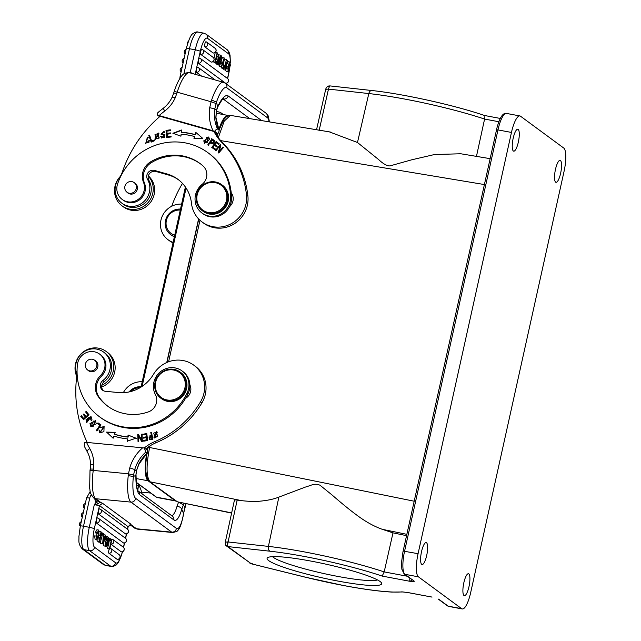 <?xml version="1.0" encoding="UTF-8"?>
<svg xmlns="http://www.w3.org/2000/svg" width="641" height="641" viewBox="0 0 641 641"><rect width="100%" height="100%" fill="white"/><g stroke="black" fill="none" stroke-linecap="round" stroke-linejoin="round"><path stroke-width="0.96" d="M217.796 64.012L217.94 61.216L216.97 63.411L216.57 63.114L217.964 60.038L218.116 56.352L218.405 59.084L219.27 57.193L219.663 57.49L218.373 60.262L218.204 64.316L215.945 63.667L218.204 64.316M221.233 61.808L222.131 62.473L221.834 63.828L220.929 63.163L220.897 61.744M220.576 63.595L221.834 63.828M228.725 70.125L229.35 68.531L229.622 69.148L228.092 71.744L227.892 66.231L229.935 62.001L230.367 65.59L228.517 65.398M229.518 68.907A16.249 4.239 -79.4 0 0 229.959 65.662L229.67 63.267L227.964 69.925L228.725 70.133L227.98 69.989M227.499 68.178L229.35 68.523M225.6 70.069L226.241 71.399L228.092 71.744M227.964 69.925L228.725 70.133M220.744 59.621L219.935 59.212L220.496 56.712L220.728 59.637M218.757 61.376L220.488 61.704L219.959 63.779L219.374 63.667M220.488 61.72L219.647 60.518L219.014 63.387L219.959 63.771M219.711 63.884L220.44 64.02L220.841 60.478C221.834 58.531 221.97 56.953 221.249 55.751L220.384 55.11L218.325 64.404L219.254 65.086L220.448 63.988M218.325 64.404L216.49 63.996M217.403 64.741L219.518 65.214L216.474 64.06M218.172 56.384L218.533 54.765L220.384 55.11M223.397 68.659L224.046 69.781L225.896 70.125L226.754 62.554L227.427 61.648L227.643 63.82L226.722 63.643M224.326 67.762L225.215 67.93L225.48 66.031L224.895 65.919M225.896 70.125L225.215 67.93M225.808 66.335L226.922 66.544L226.177 68.779L225.48 66.031M225.071 66.199L224.646 65.102L226.497 65.454L227.627 60.294L228.012 63.964L226.746 63.723M226.922 66.544L226.497 65.446M225.311 64.541L226.265 64.717M226.529 59.461L224.013 68.779L226.529 59.461L224.679 59.116L224.326 60.278M223.733 68.571L221.882 68.226L224.013 68.779M215.28 52.362L217.475 52.971L215.705 60.959L216.81 61.768L216.522 63.074L213.261 61.424M217.123 52.706L215.064 62.001M213.213 61.656L214.671 62.73L216.522 63.074M213.934 58.403L215.272 52.37M197.532 67.185A2.636 0.689 -79.4 0 1 197.564 67.193A2.636 0.689 -79.4 0 1 197.628 67.225A2.644 2.532 126.4 0 1 196.499 72.329A2.636 0.689 -79.4 0 1 196.458 69.324A2.636 0.689 -79.4 0 1 196.579 68.827A2.636 0.689 -79.4 0 1 196.651 68.579A2.636 0.689 -79.4 0 1 196.763 68.25A2.636 0.689 -79.4 0 1 197.075 67.577A2.636 0.689 -79.4 0 1 197.252 67.337A2.636 0.689 -79.4 0 1 197.372 67.233A2.636 0.689 -79.4 0 1 197.532 67.185A2.644 2.644 0 0 1 198.438 67.617L215.216 79.973M201.691 76.151L196.499 72.329M199.535 58.131A2.636 0.689 -79.4 0 1 199.575 58.139A2.636 0.689 -79.4 0 1 199.639 58.171A2.644 2.532 126.4 0 1 198.51 63.275A2.636 0.689 -79.4 0 1 198.462 60.27A2.636 0.689 -79.4 0 1 198.59 59.773A2.636 0.689 -79.4 0 1 198.662 59.525A2.636 0.689 -79.4 0 1 198.774 59.196A2.636 0.689 -79.4 0 1 199.087 58.523A2.636 0.689 -79.4 0 1 199.263 58.283A2.636 0.689 -79.4 0 1 199.383 58.179A2.636 0.689 -79.4 0 1 199.535 58.131M199.575 58.139A2.644 2.644 0 0 1 200.449 58.555L227.515 78.498A2.644 2.532 -53.6 0 1 225.576 83.21L198.51 63.275M201.827 49.285A2.636 0.689 -79.4 0 1 201.859 49.285A2.636 0.689 -79.4 0 1 201.923 49.317A2.644 2.532 126.4 0 1 200.793 54.421A2.636 0.689 -79.4 0 1 200.753 51.424A2.636 0.689 -79.4 0 1 200.873 50.919A2.636 0.689 -79.4 0 1 200.945 50.679A2.636 0.689 -79.4 0 1 201.058 50.351A2.636 0.689 -79.4 0 1 201.37 49.678A2.636 0.689 -79.4 0 1 201.546 49.437A2.636 0.689 -79.4 0 1 201.667 49.333A2.636 0.689 -79.4 0 1 201.827 49.285M201.859 49.285A2.644 2.644 0 0 1 202.732 49.71L213.076 57.329A2.644 2.532 -53.6 0 1 211.137 62.041L200.793 54.421M205.921 41.769A2.636 0.689 -79.4 0 1 205.953 41.769A2.636 0.689 -79.4 0 1 206.025 41.809A2.644 2.532 126.4 0 1 204.896 46.905A2.636 0.689 -79.4 0 1 204.848 43.908A2.636 0.689 -79.4 0 1 204.976 43.412A2.636 0.689 -79.4 0 1 205.048 43.163A2.636 0.689 -79.4 0 1 205.16 42.835A2.636 0.689 -79.4 0 1 205.473 42.162A2.636 0.689 -79.4 0 1 205.649 41.921A2.636 0.689 -79.4 0 1 205.769 41.817A2.636 0.689 -79.4 0 1 205.921 41.769M205.961 41.769A2.644 2.644 0 0 1 206.835 42.194L215.08 48.275A2.644 2.532 -53.6 0 1 213.141 52.987L204.896 46.905M222.86 63.147L223.645 60.823A11.762 3.069 -79.4 0 0 224.038 59.581L223.533 63.651L222.86 63.147M223.389 64.941L222.483 64.276L221.634 66.84L221.257 66.56L224.198 57.922L223.437 68.17L223.389 64.941L222.331 64.741M220.929 61.752L222.347 57.578L224.198 57.922M223.036 67.874L221.185 67.529L223.437 68.17M221.185 67.529L221.281 66.776M221.257 66.56L219.406 66.215L221.634 66.84M219.406 66.215L219.759 65.182M463.828 582.797A11.169 2.917 100.6 0 0 464.348 595.681A11.169 2.917 100.6 0 0 468.996 586.611A11.169 2.917 100.6 0 0 468.467 573.727A11.169 2.917 100.6 0 0 463.828 582.797M555.467 169.432A11.169 2.917 100.6 0 0 555.995 182.316A11.169 2.917 100.6 0 0 560.635 173.238A11.169 2.917 100.6 0 0 560.114 160.354A11.169 2.917 100.6 0 0 555.467 169.432M121.87 203.197A17.876 17.123 126.4 0 1 115.909 184.127A17.876 17.123 126.4 0 1 118.986 178.254A20.312 19.454 -53.6 0 0 122.335 172.036A121.862 116.718 126.4 0 1 160.09 116.293L214.046 131.533A40.623 38.909 -53.6 0 0 221.385 141.941A93.426 89.484 126.4 0 1 246.481 194.944A28.436 27.234 126.4 0 1 245.327 206.57A28.436 27.234 126.4 0 1 202.115 222.018A28.436 27.234 126.4 0 1 191.483 203.309A36.561 35.015 -53.6 0 0 177.805 179.248A36.561 35.015 -53.6 0 0 166.972 173.951L154.497 170.426A6.09 5.833 -53.6 0 0 147.542 179.416A17.876 17.123 126.4 0 1 149.024 193.486A17.876 17.123 126.4 0 1 121.87 203.197L123.28 204.239A17.876 17.123 -53.6 0 0 150.435 194.519A17.876 17.123 -53.6 0 0 148.952 180.458A6.09 5.833 126.4 0 1 148.311 176.187A19.903 19.062 126.4 0 1 152.318 195.056A19.903 19.062 126.4 0 1 122.07 205.873L123.481 206.907A19.903 19.062 -53.6 0 0 153.728 196.09A19.903 19.062 -53.6 0 0 148.383 175.906M122.07 205.873A19.903 19.062 126.4 0 1 115.436 184.64A19.903 19.062 126.4 0 1 120.171 176.571M124.779 188.158A5.993 5.737 126.4 0 1 134.137 182.597A5.993 5.737 126.4 0 1 133.376 192.484A5.993 5.737 126.4 0 1 124.779 188.158M127.118 192.308A6.09 5.833 -53.6 0 0 137.174 189.712A6.09 5.833 -53.6 0 0 134.225 182.661M202.115 184.392A12.187 11.674 -53.6 0 0 203.005 165.939A46.304 44.349 -53.6 0 0 199.984 163.487A46.304 44.349 -53.6 0 0 186.259 156.781A46.304 44.349 -53.6 0 0 150.347 162.013A16.249 15.56 -53.6 0 0 143.472 182.22A14.214 13.621 126.4 0 1 140.788 197.108A14.214 13.621 126.4 0 1 126.429 201.514A14.214 13.621 126.4 0 1 122.215 199.455A14.214 13.621 126.4 0 1 117.567 184.015A59.709 57.193 126.4 0 1 190.241 144.049A59.709 57.193 126.4 0 1 207.932 152.694A59.709 57.193 126.4 0 1 230.6 197.236A18.277 17.507 126.4 0 1 207.396 215.68A18.277 17.507 126.4 0 1 201.979 213.036A18.277 17.507 126.4 0 1 202.115 184.392M201.979 213.036L202.917 213.725A18.277 17.507 -53.6 0 0 208.333 216.378A18.277 17.507 -53.6 0 0 224.462 212.94A18.277 17.507 -53.6 0 0 229.534 206.674A18.277 17.507 -53.6 0 0 231.537 197.925A59.709 57.193 -53.6 0 0 231.217 192.773A59.709 57.193 -53.6 0 0 208.87 153.391L207.932 152.694M229.534 206.674A10.152 9.727 -53.6 0 0 232.747 201.795A10.152 9.727 -53.6 0 0 231.217 192.773M122.215 199.455L123.16 200.144A14.214 13.621 -53.6 0 0 127.367 202.203A14.214 13.621 -53.6 0 0 144.674 192.685A14.214 13.621 -53.6 0 0 144.409 182.917A16.249 15.56 126.4 0 1 151.284 162.71A46.304 44.349 126.4 0 1 187.204 157.478A46.304 44.349 126.4 0 1 200.449 163.84M164.24 132.823L163.647 132.11M161.652 133.841L164.929 134.586M161.772 138.079L160.995 136.637L161.516 136.469M161.244 134.634L164.136 131.421M162.173 137.182L164.521 137.31L164.16 135.283M164.521 137.31L160.715 136.429L161.628 137.983L164.793 134.474L161.492 133.745L163.511 131.998L164.048 132.879L164.785 132.655L164 131.309L161.099 134.538L164.312 135.275M163.88 135.075L164.24 137.102M151.356 142.046L148.776 135.443L151.172 142.118L154.721 140.691L154.433 139.898L151.637 141.028L154.537 140.187M149.057 135.652L149.625 135.419M151.637 141.028L149.529 135.139L148.776 135.443M156.204 138.785L159.224 138.031L157.974 133.817M155.01 134.53L157.838 133.705L158.944 137.823L156.059 138.688L155.01 134.53M155.755 139.482L155.282 138.985L158.463 133.128M155.002 138.776L155.611 139.385L158.928 133.616L158.327 133.024L155.282 138.985M218.469 152.734L220.079 146.525L218.188 152.526L218.733 152.999L218.188 152.526M218.733 152.999L223.493 147.454L222.98 147.005L219.246 151.364L223.244 147.238M216.081 150.659L220.568 144.914M215.833 150.443L219.799 146.316M219.246 151.364L220.857 145.162L220.304 144.682L215.552 150.234M212.86 147.158L215.512 149.105L212.86 147.158L214.334 145.146L216.722 146.901L217.235 146.212L214.847 144.457L216.169 142.655L218.717 144.529L219.23 143.832L216.113 141.541L211.778 147.43L214.999 149.794L215.512 149.105M214.847 144.457L217.235 146.212M212.059 147.638L216.394 141.749L219.23 143.832M166.9 137.511L166.019 130.395L166.636 137.543L171.115 136.958L171.043 136.116L167.357 136.597L171.067 136.357M167.357 136.597L167.149 134.161L170.466 133.737L170.394 132.895L167.077 133.328L170.418 133.136M166.299 130.604L170.378 130.075M167.077 133.328L166.884 131.141L170.434 130.676L170.362 129.835L166.019 130.395M173.302 133.424L181.531 130.331M195.417 134.802L195.136 134.594A70.478 67.505 -53.6 0 0 181.339 132.262L181.619 132.471A70.478 67.505 126.4 0 1 195.417 134.802L195.817 132.415L202.636 138.296L193.959 138.392L194.544 136.525L194.239 138.6M181.339 132.262L181.563 130.011L172.878 133.264L180.938 136.188L181.131 134.257A68.443 65.558 126.4 0 1 194.544 136.525M195.136 134.594L195.817 132.415M211.786 139.81L213.79 141.132C213.95 143.215 212.932 143.584 210.697 142.238L212.091 140.018M213.477 140.916C213.669 143.007 212.644 143.376 210.416 142.03M208.061 145.082L211.947 138.921L214.318 140.475M211.947 138.921L207.764 144.898L208.373 145.267L209.952 142.759C213.437 144.145 214.799 143.312 214.038 140.267L213.774 140.042M214.038 140.267L211.666 138.712M205.24 142.759L207.083 142.903L208.349 137.791M206.538 137.591L208.213 137.671L206.803 142.695L205.096 142.663L206.538 137.591M204.751 143.432L204.022 141.044L208.814 137.102M203.742 140.844L204.607 143.336L209.559 139.458L208.678 136.99L204.022 141.044M147.751 138.24L147.334 137.903M146.252 142.831L149.049 142.182M145.819 143.536L147.839 137.23M148.768 141.973L146.108 142.727L147.19 137.791L147.702 138.288L148.327 137.735L147.694 137.118L145.675 143.44L149.609 140.315L148.784 140.467L149.057 142.182L149.065 140.675L149.657 140.571M178.502 179.776A36.561 35.015 126.4 0 0 168.383 174.993L155.907 171.468A6.09 5.833 126.4 0 0 148.311 176.187M202.115 222.018L203.526 223.06A28.436 27.234 -53.6 0 0 246.737 207.604A28.436 27.234 -53.6 0 0 247.891 195.986A93.426 89.484 -53.6 0 0 222.796 142.975A40.623 38.909 126.4 0 1 215.456 132.575L214.046 131.533M261.632 120.588L228.22 95.982A28.436 7.684 105.8 0 0 217.82 106.254L216.498 110.06L215.849 117.327A36.353 34.822 126.4 0 0 218.942 130.067C219.398 130.355 219.062 131.565 217.924 133.705L214.615 131.269C216.169 129.418 217.139 128.665 217.539 129.025L219.054 130.211L215.961 117.495L216.498 110.06L214.799 108.922L209.719 107.672A40.623 38.909 -53.6 0 0 213.06 130.812L159.104 115.564L157.486 115.14L159.609 116.702M217.539 129.025A36.353 34.822 -53.6 0 1 214.799 108.922L216.482 102.143L217.692 106.983M216.065 103.513L211.089 101.759L209.719 107.672M269.044 121.822A20.312 5.489 -74.2 0 0 267.529 117.808L226.738 87.769A20.312 5.489 -74.2 0 0 216.482 102.143L211.642 99.996L211.089 101.759L177.204 92.192A4.263 0.417 -162.7 0 0 174.12 91.647C177.317 81.864 180.241 77.697 181.459 76.327C182.885 73.763 185.586 72.561 189.568 72.729A24.574 6.642 105.8 0 0 177.204 92.192L176.812 93.434L173.847 93.041M172.389 97.12L175.161 97.913L176.812 93.434M158.287 112.455C157.878 112.183 157.614 113.072 157.486 115.14M215.705 133.096L217.924 133.705M214.615 131.269L213.06 130.812M202.388 210.809L203.141 211.362A16.249 15.56 -53.6 0 0 207.948 213.717A16.249 15.56 -53.6 0 0 226.778 205.128A16.249 15.56 -53.6 0 0 222.411 185.201L221.658 184.648A16.249 15.56 126.4 0 1 227.074 201.979A16.249 15.56 126.4 0 1 207.203 213.165A16.249 15.56 126.4 0 1 202.388 210.809A16.249 15.56 126.4 0 1 196.971 193.478A16.249 15.56 126.4 0 1 216.842 182.292A16.249 15.56 126.4 0 1 221.658 184.648M207.251 212.251A15.432 14.783 126.4 0 1 197.532 193.55A15.432 14.783 126.4 0 1 216.418 182.925A15.432 14.783 126.4 0 1 226.137 201.627A15.432 14.783 126.4 0 1 207.251 212.251M101.711 386.94A19.903 19.062 -53.6 0 0 114.979 370.37A19.903 19.062 -53.6 0 0 107.6 352.502L106.19 351.468A19.903 19.062 126.4 0 1 113.569 369.336A19.903 19.062 126.4 0 1 101.855 385.257A6.09 5.833 126.4 0 1 104.267 381.563A17.876 17.123 -53.6 0 0 111.614 369.152A17.876 17.123 -53.6 0 0 104.98 353.103L103.578 352.061A17.876 17.123 126.4 0 1 109.867 361.588A17.876 17.123 126.4 0 1 110.204 368.11A17.876 17.123 126.4 0 1 102.856 380.522A6.09 5.833 -53.6 0 0 105.42 391.298L118.401 392.548A36.561 35.015 -53.6 0 0 153.447 374.36A28.436 27.234 126.4 0 1 193.838 365.21A28.436 27.234 126.4 0 1 204.383 390.746A28.436 27.234 126.4 0 1 200.505 401.851A93.426 89.484 126.4 0 1 154.842 441.593A40.623 38.909 -53.6 0 0 144.297 447.987L147.598 450.415C147.783 452.586 147.654 453.491 147.214 453.131L139.073 463.868L136.381 470.943L135.876 475.414A28.436 7.091 95.5 0 0 139.698 494.772A4.263 4.086 126.4 0 0 138.24 491.03M76.64 376.075A19.903 19.062 126.4 0 1 75.197 365.65A19.903 19.062 126.4 0 1 106.19 351.468M99.732 416.946L100.677 417.644A59.709 57.193 -53.6 0 0 128.24 428.14A59.709 57.193 -53.6 0 0 185.529 398.357A10.152 9.727 -53.6 0 0 190.778 390.609A10.152 9.727 -53.6 0 0 189.896 384.961A18.277 17.507 -53.6 0 0 182.965 371.62L182.02 370.923A18.277 17.507 126.4 0 1 187.084 393.037A59.709 57.193 126.4 0 1 127.303 427.451A59.709 57.193 126.4 0 1 99.732 416.946A59.709 57.193 126.4 0 1 77.441 364.505A14.214 13.621 126.4 0 1 93.049 351.597A14.214 13.621 126.4 0 1 99.611 354.096A14.214 13.621 126.4 0 1 100.517 375.482A16.249 15.56 -53.6 0 0 98.241 396.555A46.304 44.349 -53.6 0 0 107.68 406.154A46.304 44.349 -53.6 0 0 129.065 414.294A46.304 44.349 -53.6 0 0 148.367 411.899A12.187 11.674 -53.6 0 0 155.402 394.608A18.277 17.507 126.4 0 1 156.636 375.89A18.277 17.507 126.4 0 1 173.583 367.71A18.277 17.507 126.4 0 1 182.02 370.923M154.818 383.614A16.249 15.56 126.4 0 1 172.613 369.184A16.249 15.56 126.4 0 1 180.113 372.036A16.249 15.56 126.4 0 1 186.138 386.627A16.249 15.56 126.4 0 1 168.343 401.066A16.249 15.56 126.4 0 1 160.843 398.205A16.249 15.56 126.4 0 1 154.818 383.614M168.263 400.128A15.432 14.783 126.4 0 1 155.41 383.55A15.432 14.783 126.4 0 1 172.317 369.841A15.432 14.783 126.4 0 1 185.169 386.419A15.432 14.783 126.4 0 1 168.263 400.128M160.843 398.205L161.548 398.726A16.249 15.56 -53.6 0 0 169.048 401.578A16.249 15.56 -53.6 0 0 185.77 391.194A16.249 15.56 -53.6 0 0 180.818 372.557L180.113 372.036M85.461 366.804A5.993 5.737 126.4 0 1 94.652 360.242A5.993 5.737 126.4 0 1 94.323 369.849A5.993 5.737 126.4 0 1 85.461 366.804M87.625 369.953A6.09 5.833 -53.6 0 0 97.905 366.323A6.09 5.833 -53.6 0 0 94.732 360.306M108.153 406.498A46.304 44.349 126.4 0 1 99.179 397.244A16.249 15.56 126.4 0 1 101.454 376.179A14.214 13.621 -53.6 0 0 100.549 354.793L99.611 354.096M185.529 398.357A59.709 57.193 -53.6 0 0 188.021 393.734A18.277 17.507 -53.6 0 0 189.896 384.961M100.389 432.25L103.706 427.395M99.876 432.907L99.275 430.167L99.748 430.279M100.998 427.868L100.693 427.539L104.235 426.746M102.207 427.034L103.57 427.283L100.236 432.146L99.78 430.151L99.275 430.167M100.693 427.539L100.966 427.924L102.207 427.05M98.994 429.959L99.732 432.811L103.906 431.689L104.098 426.642L100.405 427.331M88.17 414.991L86.022 416.426L88.17 414.991L85.806 412.203L86.391 411.69M85.662 417.195L83.699 418.469L85.662 417.195L83.53 414.687L84.115 414.174M83.626 419.583L81.062 416.57L81.647 416.049M85.806 412.203L87.881 414.783M81.062 416.57L83.562 419.639L89.035 414.815L86.166 411.434L85.525 412.003M86.022 416.426L83.891 413.918L83.25 414.479L85.381 416.987M83.699 418.469L81.431 415.793L80.782 416.362M87.104 422.139L91.102 416.754M86.551 422.788L86.327 419.526M91.022 420.184L90.245 417.291M91.583 420.624L91.984 419.246L90.958 416.642L87.537 418.212L86.96 422.042L86.639 419.783L86.054 419.302L86.407 422.691L88.514 418.597L89.964 417.075L91.046 420.2M89.964 417.083L90.469 417.347M97.777 423.757L98.257 423.06L101.03 424.951L98.257 423.06M96.535 430.72L99.9 425.207L96.246 430.52L96.887 430.968L101.038 424.943M97.977 422.852L97.488 423.557L99.9 425.207M91.487 426.121L93.097 426.529L95.052 421.433M92.817 426.321L91.343 426.025L93.386 421.057L94.916 421.321L93.097 426.529M91.006 426.802L90.253 423.813L95.549 420.768M96.27 423.765L95.413 420.656L89.972 423.605L90.862 426.698L96.27 423.765M143.079 434.894L143.007 434.302L146.781 433.669M143.808 438.091L143.736 437.507L146.725 437.01L146.14 434.382L146.444 436.801L143.456 437.298L143.56 438.132L146.549 437.635L146.813 439.806L143.624 440.343L143.728 441.184L147.63 440.527L146.757 433.42L143.007 434.302M143.977 441.136L143.904 440.551L147.093 440.014L146.549 437.635M142.727 434.093L142.831 434.935L146.14 434.382M113.136 438.196L106.799 432.314L115.108 432.523M128.12 437.122L127.839 436.914A68.443 65.558 126.4 0 1 114.539 434.173L114.819 434.382A68.443 65.558 -53.6 0 0 128.12 437.122L128.376 435.191L136.325 438.404M127.543 441.361L127.567 438.901A70.478 67.505 -53.6 0 1 113.874 436.08L113.12 438.236L106.799 432.314M128.376 435.191L136.044 438.196L127.263 441.152L127.567 438.901M127.839 436.914L128.096 434.991M114.539 434.173L115.18 432.322L106.51 432.106M141.613 434.454L141.861 440.095L141.613 434.454L142.03 434.422M138.328 441.713L138.015 434.774L138.6 434.718M141.757 441.417L138.496 436.048L141.605 441.433L142.342 441.369L142.014 434.189L141.324 434.245M141.581 439.886L138.472 434.502L137.735 434.566L138.055 441.737L138.744 441.681L138.496 436.048M155.106 437.338L157.742 436.617L156.412 432.355M157.462 436.409L154.962 437.242L153.728 433.116L156.276 432.25L157.742 436.617M154.705 438.027L154.209 437.491L156.773 431.657M157.277 432.202L156.628 431.545L153.928 437.282L154.569 437.923L157.277 432.202M150.018 439.077C148.424 437.787 148.92 436.809 151.516 436.136L152.013 438.644L150.651 438.973M152.013 438.644L151.516 436.136M150.931 439.181L152.302 438.853M149.345 439.766L150.266 435.856L151.348 435.311L149.193 439.67L152.887 439.293L151.484 432.298L150.779 432.467L151.348 435.311L151.06 432.675L151.54 432.563M87.2 442.458A121.862 116.718 126.4 0 1 76.519 378.238A20.312 19.454 -53.6 0 0 76.079 371.315A17.876 17.123 126.4 0 1 75.742 364.793A17.876 17.123 126.4 0 1 103.578 352.061M90.285 469.476C89.996 469.068 91.03 468.956 93.41 469.14L93.802 464.429A32.499 31.129 -53.6 0 0 89.804 448.628A121.862 116.718 126.4 0 1 86.535 442.394L144.297 447.979L145.803 452.089L147.214 453.131A36.353 34.822 126.4 0 0 138.937 463.739L139.049 463.852M138.937 463.739L136.381 470.943L134.762 469.565M105.645 540.026L104.747 539.361L105.044 538.007L105.949 538.672L105.645 540.026L104.098 539.738M104.747 539.361L104.259 539.273M96.935 536.164L94.66 535.892L96.935 536.164L97.208 538.568L98.914 531.91L98.153 531.71L97.528 533.304L97.256 532.687L98.786 530.091L98.986 535.604L96.943 539.834L96.511 536.245M98.121 531.758L98.914 531.91L98.153 531.71M97.071 533.224L96.519 536.092M98.786 530.091L96.943 529.746L95.405 532.342L95.677 532.959L97.528 533.312M95.405 532.342L97.256 532.687M94.66 535.892L95.1 539.49L96.943 539.834M106.134 542.206L106.943 542.623L106.382 545.122L106.15 542.198M105.204 542.294L106.943 542.623M106.919 538.055L106.39 540.139L107.231 541.316L107.864 538.448L107.135 537.935M106.134 538.12L107.864 538.448M105.629 546.084C104.908 544.882 105.044 543.304 106.037 541.349L104.187 541.004C103.201 542.959 103.065 544.538 103.778 545.739L106.494 546.725L108.553 537.43L107.624 536.749L106.43 537.847M106.037 541.357L106.438 537.815L104.587 537.47M104.13 539.738L104.179 541.004M103.778 545.739L106.494 546.725M105.268 536.309L107.624 536.749M98.402 537.783L99.235 538.015L99.451 540.187L100.124 539.281L100.982 531.71L101.663 533.905L101.398 535.804L99.547 535.459M99.115 539.089L100.124 539.281M100.004 535.483L101.398 535.804M101.038 535.676L100.701 533.056L99.956 535.291L100.613 537.126L99.251 541.541L98.866 537.871M96.791 539.802L97.4 541.196L99.251 541.541M100.349 542.374L102.864 533.056L100.349 542.374L98.498 542.03L98.353 541.373M100.068 542.174L98.217 541.821M101.639 532.831L102.864 533.056M108.938 540.619L109.907 538.424L110.308 538.72L108.914 541.797L108.762 545.491L108.481 542.719L107.608 544.642L107.215 544.345L108.505 541.573L108.674 537.519L108.938 540.619M106.855 545.098L108.762 545.491M108.345 545.179L106.494 544.834M106.983 544.521L107.608 544.642M107.672 541.413L108.505 541.573M109.066 538.272L109.907 538.424M109.475 540.563L111.173 540.876L110.068 540.067L110.356 538.76L111.814 539.834L109.755 549.129L107.552 548.52L108.249 545.395M111.173 540.876L109.403 548.864M109.755 549.129L107.552 548.52M108.882 542.534L109.17 541.228M125.764 533.929A2.636 0.689 -79.4 0 1 125.644 533.953L125.644 533.953A2.636 0.689 -79.4 0 1 125.548 533.921L98.482 513.978L98.249 512.151A2.636 0.689 -79.4 0 1 98.434 510.981A2.636 0.689 -79.4 0 1 99.547 508.842A2.644 2.644 0 0 1 100.421 509.266A2.644 2.532 126.4 0 1 98.482 513.978M123.753 542.983A2.636 0.689 -79.4 0 1 123.641 543.007A2.636 0.689 -79.4 0 1 123.633 543.007A2.636 0.689 -79.4 0 1 123.537 542.975L96.471 523.032L96.238 521.205A2.636 0.689 -79.4 0 1 96.43 520.035A2.636 0.689 -79.4 0 1 97.536 517.896A2.644 2.644 0 0 1 98.41 518.321A2.644 2.532 126.4 0 1 96.471 523.032M121.469 551.837A2.636 0.689 -79.4 0 1 121.357 551.861A2.636 0.689 -79.4 0 1 121.349 551.861A2.636 0.689 -79.4 0 1 121.253 551.821L110.909 544.201A2.636 0.689 -79.4 0 1 110.861 544.153M111.438 539.554A2.636 0.689 -79.4 0 1 111.975 539.065A2.644 2.644 0 0 1 112.848 539.49A2.644 2.532 126.4 0 1 110.909 544.201M117.367 559.353A2.636 0.689 -79.4 0 1 117.255 559.377A2.636 0.689 -79.4 0 1 117.247 559.377A2.636 0.689 -79.4 0 1 117.151 559.337L108.906 553.255A2.636 0.689 -79.4 0 1 108.674 551.428A2.636 0.689 -79.4 0 1 108.858 550.258A2.636 0.689 -79.4 0 1 109.234 549.025M103.297 538.552L104.018 538.688L103.001 540.972M102.832 542.302L103.337 538.192L104.018 538.688M102.84 542.262A11.762 3.069 -79.4 0 1 103.233 541.012M103.489 536.894L104.395 537.559L105.244 534.995L105.621 535.275L102.68 543.913L103.441 533.665L103.489 536.894M102.32 543.648L100.469 543.304L100.709 541.212M102.68 543.913L100.469 543.304M103.041 533.592L103.441 533.665M103.754 534.714L105.244 534.995M136.589 470.782L135.876 475.414M183.767 512.007L183.655 513.665C181.651 523.761 179.608 529.41 177.517 530.604C177.717 531.181 176.075 531.814 172.597 532.511A24.574 6.13 -84.5 0 1 171.724 532.158A4.263 4.086 -53.6 0 0 176.395 528.368A20.312 5.064 -84.5 0 0 183.55 513.409L185.017 506.727M139.698 494.772L173.911 519.963A28.436 7.091 95.5 0 0 181.764 509.21L183.206 505.428L184.92 506.566A36.353 34.822 126.4 0 1 185.93 503.586M184.119 503.209L183.206 505.428C182.557 504.187 180.978 503.193 178.462 502.448L177.036 506.246C179.528 506.662 181.107 507.656 181.764 509.21L183.638 513.657M137.831 490.253L138.584 484.556A121.862 116.718 126.4 0 1 138.168 483.819M140.387 492.617L141.621 492.184A32.499 31.129 -53.6 0 0 138.584 484.556L136.709 485.942M130.492 391.603A12.996 12.451 126.4 0 1 140.002 387.709M129.089 391.931A14.214 13.621 126.4 0 1 141.116 386.747M123.344 392.669A19.903 19.062 126.4 0 1 142.222 381.756M142.07 493.85L141.621 492.184L150.715 493.065M176.395 528.368L135.612 498.321A20.312 5.064 -84.5 0 1 133.392 476.463L135.86 475.414M133.384 476.463L133.584 475.045L128.496 473.819L128.248 475.662L133.392 476.463M130.011 524.907L131.926 525.404L129.778 524.931L131.109 524.338L128.152 526.806L129.778 524.931M94.86 498.81A6.698 6.418 -53.6 0 0 96.046 502.328L94.299 504.691L99.467 505.573L94.323 528.785A16.249 4.239 -79.4 0 0 94.588 547.302A4.263 4.086 126.4 0 1 89.628 550.683L83.843 549.593A4.263 4.086 126.4 0 1 82.232 548.896L103.281 564.4A4.263 4.086 -53.6 0 0 104.9 565.098A20.512 5.352 100.6 0 0 105.525 565.386L103.281 564.4M97.849 503.922L98.337 503.754L96.19 502.047L97.849 503.922L94.299 504.691L89.291 527.303A4.263 0.513 12.5 0 1 94.323 528.785M98.337 503.754L99.659 502.304L97.969 501.254L102.536 503.289L99.467 505.573L128.04 526.622L127.471 529.194A2.644 2.532 -53.6 0 1 125.548 533.921M97.969 501.254L97.552 500.958L96.19 502.047M93.802 464.429C91.431 464.461 90.381 464.733 90.669 465.238M133.584 475.045L134.738 469.557L129.754 467.882L128.496 473.819L93.241 470.422A24.574 6.13 95.5 0 0 95.693 498.722A4.263 4.086 126.4 0 1 93.73 497.969L98.289 501.326A4.263 4.086 -53.6 0 0 100.252 502.079L95.693 498.722L130.94 502.111A24.574 6.13 -84.5 0 1 128.248 475.662M86.535 442.394L84.852 442.274L84.227 446.008M145.707 449.02A40.623 38.909 126.4 0 1 156.252 442.635A93.426 89.484 -53.6 0 0 201.907 402.893A28.436 27.234 -53.6 0 0 205.793 391.779A28.436 27.234 -53.6 0 0 195.249 366.251L193.838 365.21M103.353 390.69A6.09 5.833 126.4 0 1 101.855 385.257M513.177 138.28A11.169 2.917 100.6 0 0 513.697 151.164A11.169 2.917 100.6 0 0 518.345 142.086A11.169 2.917 100.6 0 0 517.816 129.21A11.169 2.917 100.6 0 0 513.177 138.28M421.53 551.653A11.169 2.917 100.6 0 0 422.058 564.537A11.169 2.917 100.6 0 0 426.698 555.459A11.169 2.917 100.6 0 0 426.177 542.574A11.169 2.917 100.6 0 0 421.53 551.653M498.826 121.734L484.588 119.066L476.455 156.38M511.462 132.439L497.969 129.915A20.312 5.296 100.6 0 1 506.414 113.409L519.907 115.941A20.312 5.296 -79.4 0 0 511.462 132.439L418.076 553.68A20.312 5.296 -79.4 0 0 418.413 576.828L404.92 574.296L414.134 581.083C414.631 581.635 413.309 581.724 410.168 581.339L382.188 576.091L384.191 571.908L407.219 576.227M519.907 115.941A20.312 5.296 -79.4 0 1 520.524 116.221L563.76 148.063A20.312 5.296 -79.4 0 1 564.096 171.203L470.71 592.452A20.312 5.296 -79.4 0 1 462.265 608.95A20.312 5.296 -79.4 0 1 461.64 608.67L418.413 576.828M328.264 86.166L329.482 86.271L328.472 89.115L325.7 89.283L316.55 129.738M329.482 86.271L330.067 85.942M490.069 158.648L460.783 153.768L434.502 154.529L411.794 159.785L389.896 165.915C386.916 165.955 383.11 163.8 378.47 159.441L357.478 142.502L329.322 131.862M357.478 142.502L368.815 93.554A89.419 10.777 -167.5 0 1 404.968 99.107A89.419 10.777 -167.5 0 1 484.588 119.066C485.061 116.814 484.973 115.62 484.3 115.484M319.058 130.772L328.472 89.115L368.815 93.554A4.062 2.708 -83.7 0 1 371.828 90.517C403.109 93.81 454.725 105.252 484.484 115.484L484.444 115.476M219.006 130.099L223.941 119.442L226.77 116.366L230.359 115.38L224.198 121.157L218.333 137.591M175.586 500.942A28.028 7.307 -79.4 0 1 175.049 500.653L148.079 480.782A28.028 7.307 -79.4 0 1 146.621 453.916M147.318 450.206A28.028 7.307 -79.4 0 1 147.614 448.844L147.959 447.274M198.59 218.893L166.748 362.518M217.091 135.628A28.028 7.307 -79.4 0 1 217.611 133.616M218.797 129.626A28.028 7.307 -79.4 0 1 228.124 115.452A28.028 7.307 -79.4 0 1 228.404 115.532M149.946 445.928L149.649 447.282C146.068 465.502 146.236 477.072 150.154 482L177.373 501.799L231.609 513.104M227.723 544.129L228.084 541.966L227.074 541.877L227.691 545.443L226.225 545.707L227.94 546.621L227.691 545.451M146.949 453.604L145.924 462.345L145.787 470.51L146.525 476.263L148.047 480.173L149.417 481.671L241.761 500.677C249.645 501.51 255.783 501.671 260.158 501.158C267.593 500.461 273.827 499.115 278.859 497.12L305.364 487.088C311.895 485.237 314.435 482.937 320.011 485.221L332.006 494.94C341.877 503.505 350.026 510.148 356.452 514.867C365.202 521.494 373.831 526.317 382.356 529.338L392.997 532.863L384.191 571.908A89.419 10.777 12.5 0 0 304.571 551.949A89.419 10.777 12.5 0 0 268.419 546.396L278.859 497.12M241.761 500.677L237.186 500.076C234.878 499.796 234.037 499.916 234.654 500.445M225.544 542.35L227.058 541.869M252.274 563.543L251.264 563.76L249.485 562.902M251.392 563.808L305.364 577.172A85.357 10.288 12.5 0 0 344.153 585.618A85.357 10.288 12.5 0 0 401.971 591.867L407.7 592.5M392.997 532.863L406.49 535.644M412.147 579.857L410.168 581.339A4.062 1.058 -79.4 0 1 409.855 578.166M506.414 113.409C502.712 112.632 499.395 118.104 496.463 129.819L497.969 129.915L404.583 551.156A20.312 5.296 100.6 0 0 404.92 574.296A2.027 1.947 126.4 0 1 404.15 573.967L414.134 581.083M431.529 596.995A4.062 1.058 -79.4 0 1 431.465 596.987A4.062 1.058 -79.4 0 1 431.345 596.931L432.01 597.108M407.476 592.46L431.681 597.035L407.596 592.516M310.821 561.067A58.7 7.075 12.5 0 1 381.467 582.845A58.7 7.075 12.5 0 1 322.872 577.974A58.7 7.075 12.5 0 1 267.706 557.622A58.7 7.075 12.5 0 1 310.821 561.067M174.721 235.175A12.996 12.451 126.4 0 1 170.53 232.971A12.996 12.451 126.4 0 1 167.125 218.204A12.996 12.451 126.4 0 1 180.273 210.104M174.432 236.481A14.214 13.621 126.4 0 1 170.554 234.518L171.219 235.007A14.214 13.621 -53.6 0 0 174.376 236.721M170.554 234.518A14.214 13.621 126.4 0 1 170.049 234.125A14.214 13.621 126.4 0 1 166.283 218.068A14.214 13.621 126.4 0 1 180.498 209.094M173.126 242.362A19.903 19.062 126.4 0 1 168.03 239.726A19.903 19.062 126.4 0 1 161.396 218.485A19.903 19.062 126.4 0 1 181.603 204.11M168.03 239.726L169.44 240.76A19.903 19.062 -53.6 0 0 173.022 242.819M171.716 206.25A121.862 116.718 126.4 0 1 182.485 183.422M194.343 74.076L190.241 72.433L190.321 72.938M195.184 74.316L200.288 51.312A4.263 0.513 -167.5 0 0 195.249 49.822L190.241 72.433L191.33 73.226M216.394 111.302A11.987 11.474 -53.6 0 0 216.57 111.35L220.52 112.463L223.34 114.547A4.263 4.086 -53.6 0 1 222.074 113.93L220.023 112.351M216.145 58.956L215.857 60.254M215.969 63.219L215.945 63.667M214.727 62.738L216.97 63.411M214.719 62.762L216.57 63.114M216.113 59.693L217.964 60.038M216.778 56.096L218.116 56.352M218.517 57.049L219.27 57.193M272.553 556.66A54.637 6.586 -167.5 0 0 323.849 573.559A54.637 6.586 -167.5 0 0 377.485 579.921M149.978 435.648L151.348 435.311L150.266 435.856M209.944 142.759L211.121 143.472L209.952 142.759M231.537 197.925L230.6 197.236M144.409 182.917L143.472 182.22M150.347 162.013L151.284 162.71M168.383 174.993L166.972 173.951M154.497 170.426L155.907 171.468M246.481 194.944L247.891 195.986M221.385 141.941L222.796 142.975M228.22 95.982A4.263 4.086 126.4 0 1 223.036 98.922L249.742 118.609M159.104 115.564A121.862 116.718 126.4 0 1 164.761 111.005L163.167 108.337L158.015 112.463M164.761 111.005A32.499 31.129 -53.6 0 0 175.161 97.913M147.542 179.416L148.952 180.458M99.179 397.244L98.241 396.555M100.517 375.482L101.454 376.179M187.084 393.037L188.021 393.734M104.267 381.563L102.856 380.522M100.052 537.879L98.466 537.583M99.611 508.874A2.644 2.532 126.4 0 1 100.421 509.266L127.487 529.202A2.644 2.644 0 0 1 125.644 533.953M123.537 542.975A2.644 2.532 -53.6 0 0 125.476 538.256L126.421 533.921M97.6 517.936A2.644 2.532 126.4 0 1 98.41 518.321L125.476 538.256A2.644 2.644 0 0 1 123.633 543.007M121.253 551.821A2.644 2.532 -53.6 0 0 123.192 547.11L112.848 539.49A2.644 2.532 126.4 0 0 112.039 539.105M117.151 559.337A2.644 2.532 -53.6 0 0 119.09 554.625L110.845 548.544A2.644 2.532 126.4 0 1 108.906 553.255M110.036 548.159A2.644 2.532 126.4 0 1 110.845 548.544A2.644 2.644 0 0 0 109.98 548.127M173.911 519.963A4.263 4.086 -53.6 0 0 172.325 516.141L138.232 491.022M171.732 515.701A24.166 6.025 95.5 0 0 177.036 506.246M90.173 469.3L89.996 470.582A4.263 0.609 7.6 0 1 93.241 470.422L93.41 469.14M135.612 498.321A4.263 4.086 126.4 0 1 130.94 502.111L171.724 532.158L136.485 528.761A24.574 6.13 95.5 0 0 137.358 529.121L172.597 532.511M130.492 525.051L134.514 528.016A4.263 4.086 -53.6 0 0 136.485 528.761L131.926 525.404A4.263 4.086 126.4 0 1 130.876 525.155M122.615 551.685L118.537 562.261L116.39 564.897L113.161 566.492L111.31 566.468A20.512 5.352 -79.4 0 1 110.677 566.187L89.628 550.683A20.512 5.352 -79.4 0 1 89.291 527.303L83.506 526.221A20.512 5.352 100.6 0 0 83.843 549.593L104.9 565.098L110.677 566.187A4.263 4.086 -53.6 0 0 115.644 562.814A16.249 4.239 -79.4 0 0 119.33 560.146A16.249 4.239 -79.4 0 0 122.439 551.749M123.449 547.326L124.41 542.975M94.588 547.302L115.644 562.814M102.536 503.289L131.109 524.338M80.325 526.021A4.263 0.513 12.5 0 1 83.506 526.221L89.732 498.137A4.263 0.513 -167.5 0 0 86.551 497.937L80.325 526.021L78.891 536.757C79.284 540.363 77.529 543.135 82.232 548.896M89.732 498.137A7.716 7.396 126.4 0 1 91.31 494.86M87.168 451.552A4.263 1.122 -29.4 0 1 87.072 451.448A4.263 1.122 -29.4 0 1 89.804 448.628M142.671 447.795A40.623 38.909 -53.6 0 0 129.754 467.882M145.803 452.089A36.353 34.822 -53.6 0 0 134.746 469.557M156.252 442.635L154.842 441.593M201.907 402.893L200.505 401.851M403.125 551.14L496.519 129.899M404.15 573.967L401.843 569.224L401.53 562.381L403.069 551.06L418.076 553.68M220.632 140.619L484.324 184.544M199.976 220.264L168.607 361.772M414.126 501.206L148.175 447.202M185.393 187.02L141.044 387.076L185.393 187.02M186.09 188.045L142.118 386.379M148.079 480.782L136.06 478.531M146.244 448.588L147.614 448.844M136.269 482.28L156.476 497.168A28.028 7.307 100.6 0 0 157.333 497.552L156.019 496.967A1.218 1.17 -53.6 0 0 156.476 497.168L175.049 500.653M177.373 501.807L231.657 512.896M251.264 563.76L227.948 546.589L270.141 551.228A4.062 2.708 -83.7 0 1 268.419 546.396L228.076 541.966L237.186 500.076M270.141 551.228A85.357 10.288 12.5 0 1 304.651 556.524A85.357 10.288 12.5 0 1 382.188 576.091M382.356 529.338L406.787 534.322M438.941 599.359L448.155 606.146A20.312 5.296 100.6 0 0 448.772 606.418L447.386 605.809A2.027 1.947 -53.6 0 0 448.155 606.146L461.64 608.67M407.58 592.5L401.971 591.867M267.529 117.808A4.263 4.086 -53.6 0 0 266.103 113.257L268.194 115.845L269.436 121.886M266.103 113.257L225.311 83.218A4.263 4.086 126.4 0 1 226.738 87.769M211.642 99.996A24.574 6.642 -74.2 0 1 223.437 82.296L225.311 83.218M179.792 78.659L180.065 76.624A4.263 0.513 12.5 0 1 181.283 76.535M183.879 73.963L189.472 48.74A4.263 0.513 -167.5 0 0 186.291 48.54C188.742 39.582 190.954 34.622 192.909 33.644C195.241 32.106 196.931 31.577 197.997 32.074A20.512 5.352 100.6 0 0 189.472 48.74L195.249 49.822A20.512 5.352 -79.4 0 1 199.752 36.801A20.512 5.352 -79.4 0 1 203.782 33.156L197.997 32.074M230.207 62.201A16.249 4.239 -79.4 0 0 228.589 53.836A4.263 4.086 -53.6 0 0 227.074 49.645L228.997 51.961L230.047 55.19L230.375 62.562M229.318 70.061A16.249 4.239 -79.4 0 1 228.853 72.353A4.263 0.513 -167.5 0 1 228.973 72.521L230.119 65.638M200.288 51.312A16.249 4.239 -79.4 0 1 203.846 40.992A16.249 4.239 -79.4 0 1 207.532 38.332A4.263 4.086 126.4 0 0 206.017 34.141L203.782 33.156M228.589 53.836L207.532 38.332M226.289 83.931L226.465 83.146M225.672 83.25A2.644 2.644 0 0 0 227.515 78.498L228.853 72.353M229.935 62.001L228.084 61.656M226.674 60.11L227.627 60.294M211.234 62.081A2.644 2.644 0 0 0 213.076 57.329M213.237 53.027A2.644 2.644 0 0 0 215.08 48.275M188.326 41.473A2.644 2.644 0 0 0 187.364 44.389M184.119 58.355A2.644 2.644 0 0 0 183.102 62.946M182.108 67.409A2.644 2.644 0 0 0 181.091 72M186.106 49.389A2.644 2.644 0 0 0 185.105 53.884M220.047 112.359L216.386 111.318M221.866 113.769L222.074 114.322M251.432 563.832L305.26 577.18L344.273 585.674C363.639 589.279 379.48 591.419 391.787 592.076L403.261 591.972M134.137 182.597L135.932 183.919M127.03 192.244L128.825 193.566M216.562 110.54L217.708 106.999C221.514 100.469 223.437 97.672 223.477 98.618M173.727 92.889L174.12 91.647M172.213 96.991C170.137 101.526 167.125 105.308 163.167 108.337M173.775 92.865L172.253 97.007M94.652 360.242L96.438 361.564M87.545 369.889L89.339 371.211M99.131 531.365L100.982 531.71M121.349 551.861A2.644 2.644 0 0 0 123.192 547.11M117.247 559.377A2.644 2.644 0 0 0 119.09 554.625M83.306 512.608A2.644 2.644 0 0 0 82.288 517.199M85.309 503.554A2.644 2.644 0 0 0 84.291 508.145M81.279 521.75A2.644 2.644 0 0 0 80.277 526.245M136.028 475.061C136.317 484.644 137.062 489.98 138.264 491.07L138.119 490.942M183.887 512.175L186.098 503.618M89.996 470.582L89.652 488.402C90.533 490.862 88.811 491.984 93.73 497.969M134.514 528.016L137.358 529.121M123.577 547.454L124.57 542.943M125.596 538.344L126.581 533.889M127.599 529.29L128.152 526.806M111.31 566.468L105.525 565.386M90.213 491.575L86.551 497.937M90.557 465.021L90.205 469.268M90.525 465.037C90.549 460.134 89.395 455.607 87.072 451.448L84.115 445.872M325.7 89.283C326.189 87.657 327.134 86.583 328.537 86.07M329.939 85.926A7.964 7.964 0 0 0 328.633 86.014M329.915 85.902L371.828 90.517M484.46 115.484L500.26 118.441M230.303 115.372L330.379 132.038M228.124 115.452L216.089 113.201M136.277 482.433L156.019 496.967M175.634 500.982L157.333 497.552M148.191 447.114L147.518 450.351M166.964 362.429L198.75 219.062M217.884 133.689L217.267 135.924M175.754 501.07L149.417 481.671M226.273 545.763C225.544 545.475 225.223 544.241 225.32 542.054L234.43 500.156M226.65 546.092L251.368 563.808M226.305 545.82A7.828 7.828 0 0 0 226.818 546.164M447.386 605.809L438.172 599.023M448.772 606.418L462.265 608.95M189.568 72.729L223.437 82.296M180.065 76.624L186.291 48.54M227.074 49.645L206.017 34.141M226.417 84.035L226.61 83.178M227.627 78.587L228.973 72.521"/></g></svg>
